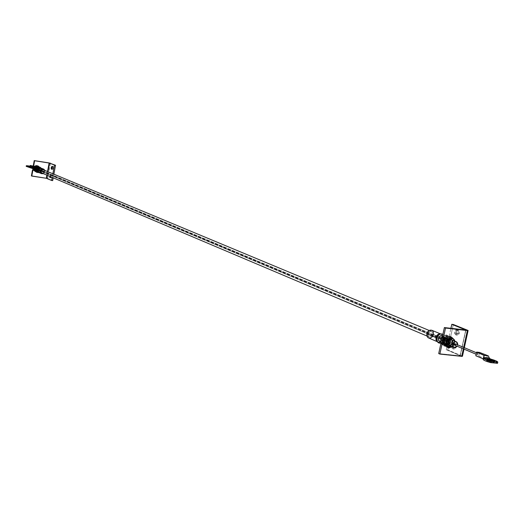 <?xml version="1.0" encoding="UTF-8"?>
<svg xmlns="http://www.w3.org/2000/svg" width="524" height="524" viewBox="0 0 524 524"><rect width="100%" height="100%" fill="white"/><g stroke="black" fill="none" stroke-linecap="round" stroke-linejoin="round"><path stroke-width="0.39" stroke-dasharray="2.62 1.97" d="M456.247 347.176L455.055 343.973L453.168 345.879L451.649 345.716L453.535 343.81L454.721 347.012L456.247 347.176L455.408 348.748L454.157 349.017L453.129 347.373L453.496 344.975L454.622 343.98L456.018 344.812L456.247 347.176L454.721 347.012L454.655 345.054L453.732 343.868L452.782 343.927L451.976 344.812L451.603 347.209L452.638 348.853L453.882 348.584L454.721 347.012L452.834 348.919L451.649 345.716L453.168 345.879L454.36 349.082L456.247 347.176M459.306 333.231L458.127 330.048L456.221 331.974L454.694 331.803L456.601 329.871L457.779 333.054L459.306 333.231L458.467 334.816L457.21 335.098L456.175 333.467L456.548 331.07L457.996 330.028L459.076 330.873L459.306 333.231L457.779 333.054L457.714 331.103L456.784 329.93L455.834 330.002L455.022 330.893L454.655 333.29L455.69 334.928L456.941 334.639L457.779 333.054L455.873 334.987L454.694 331.803L456.221 331.974L457.4 335.157L459.306 333.231M442.204 337.508L448.131 338.229L449.238 339.211L449.5 341.465L448.289 343.548L446.815 344.242L443.907 343.986L446.31 344.248C449.723 342.958 450.352 340.967 448.197 338.255L448.806 338.602L445.61 338.242L449.35 338.74C451.511 341.445 450.882 343.449 447.463 344.74L448.976 344.373L450.208 343.102L450.725 340.751L450.096 339.27L447.653 338.118L442.204 337.508M438.699 353.569L460.065 355.809L465.731 330.041L460.065 355.809L438.699 353.569M446.238 349.724L450.922 328.332L446.238 349.724L447.758 349.888L453.312 324.5L447.758 349.888L462.076 356.025L467.736 330.277L462.076 356.025L447.758 349.888L446.238 349.724L460.177 355.704L446.238 349.724M465.823 330.055L460.065 355.809L465.823 330.055M444.162 344.379L447.463 344.74L446.31 344.248L447.463 344.74L444.162 344.379M463.675 347.386L463.354 348.866L463.675 347.386M462.443 356.241L462.076 356.025M33.595 167.713L33.844 168.204L34.446 167.844L455.828 344.7L455.133 345.408L455.716 344.995L455.703 344.045L455.828 344.7L34.446 167.844L33.778 168.171L33.936 167.339L34.446 167.844L34.198 167.359L33.595 167.713L41.036 170.844L33.595 167.713M454.563 344.563L41.036 170.844L454.563 344.563M34.257 168.577L35.128 171.191L36.13 171.715L39.922 171.289L39.313 171.034L39.523 169.39L39.313 171.034L37.761 171.597L39.523 169.39L39.909 167.824L40.518 168.08L38.652 166.783L39.909 167.824L39.523 169.39L38.652 166.783L37.571 165.807L38.652 166.783L37.741 166.278L36.018 166.37L34.257 168.577L35.39 166.73L35.691 167.693L35.206 168.951L34.027 169.527L32.933 169.16L38.213 171.472C36.719 169.822 37.053 168.695 39.221 168.086L40.296 168.774L40.459 170.418L39.549 171.42L38.265 171.492L37.348 170.588L37.342 169.239L38.252 168.237L39.221 168.086L34.342 166.049L39.582 168.184C41.088 169.828 40.754 170.962 38.58 171.577L33.7 169.514C35.861 168.898 36.189 167.778 34.695 166.154L33.169 166.324L34.342 166.049L35.403 166.737L36.706 166.193L38.652 166.783L39.424 167.949L39.523 169.39L38.39 171.237L36.379 171.767L34.663 170.667L34.211 169.311M41.704 170.392L44.94 171.748L43.937 173.379L44.94 171.748L41.704 170.392L40.957 171.807L41.704 170.392M38.422 172.337L40.957 171.807L40.355 172.239M39.11 172.625L40.931 171.577L41.54 170.234L41.049 168.021L41.534 169.141L41.389 170.772L40.4 172.088L39.11 172.625M442.511 336.107L451.02 339.65L442.511 336.107M439.571 341.36L454.544 347.602L440.108 341.497C443.088 340.6 443.841 338.786 442.374 336.048M457.642 344.858L457.072 346.22L457.642 344.858M440.619 333.952L442.374 335.393L442.701 338.347L433.538 334.509L433.355 331.895L431.789 330.258M437.245 341.635C439.734 342.604 441.549 341.51 442.701 338.347L444.607 338.995L444.201 335.556L442.918 334.247L444.47 336.166L444.607 338.995L442.701 338.347L442.413 335.478L440.501 333.919M41.92 173.044L429.018 336.893C426.975 334.319 427.571 332.432 430.813 331.233L431.331 331.365C433.394 333.932 432.798 335.819 429.556 337.03L42.293 173.149C44.475 172.527 44.815 171.387 43.302 169.737M444.607 338.995L443.258 341.674L440.939 343.161L443.389 341.524L444.607 338.995M428.553 337.993C430.911 338.53 432.575 337.371 433.538 334.509L442.701 338.347C441.725 341.235 440.049 342.408 437.678 341.871L437.363 341.707M432.483 336.696L433.538 334.509M430.813 331.233L432.326 332.275L432.582 334.404L431.435 336.369L429.097 336.919L427.833 335.517L427.781 333.86L428.927 331.889L430.813 331.233M440.108 341.497L441.555 341.15L442.99 339.401L443.108 337.161L441.843 335.746M41.638 169.18L41.75 169.914L40.348 167.732M44.815 170.366L44.94 171.748L44.815 170.366M42.293 173.149L43.558 172.809L44.278 171.643L44.18 170.627L43.263 169.717M447.889 343.626L445.714 343.954L444.47 340.882C445.262 344.844 446.88 345.021 449.323 341.419L449.599 341.471C446.959 345.368 445.21 345.178 444.359 340.895L442.06 339.925L442.551 342.585C444.529 344.032 446.114 343.344 447.293 340.508L447.182 340.521C445.99 343.259 444.483 343.842 442.669 342.27L442.335 339.984L442.669 342.27L443.579 343.056L445.76 342.722L447.182 340.521L449.323 341.419L448.727 342.781M440.795 339.788L441.85 344.078L443.749 345.755L445.531 346.515L443.749 345.755L445.728 344.504L443.749 345.755L441.85 344.078L445.728 344.504L448.21 343.462L450.005 344.222L448.21 343.462L448.551 340.646L448.21 343.462L445.728 344.504L448.551 340.646L449.402 338.039L451.19 338.786L449.402 338.039L447.503 336.356L449.402 338.039L448.551 340.646L447.503 336.356L446.121 334.888L447.915 335.629L446.121 334.888L443.631 335.923L446.121 334.888L447.503 336.356L443.631 335.923L442.394 336.644L443.631 335.923L440.795 339.788L441.83 337.489L443.631 335.923L446.677 335.786L448.544 338.235L448.551 340.646L447.516 342.938L445.728 344.504L442.682 344.654L441.208 343.246L440.664 341.019M442.06 339.925L442.112 341.74L443.035 343.043L444.509 343.39L446.035 342.663L447.11 341.117L447.358 339.27L446.71 337.738L445.374 337.043L443.317 337.764L442.06 339.925L444.47 340.882L445.885 338.674L447.771 338.242L449.323 341.419L447.182 340.521L445.924 337.443L443.422 338.052L442.335 339.984L443.422 338.052C445.904 336.696 447.155 337.515 447.182 340.521L447.293 340.508C446.441 336.231 444.699 336.041 442.06 339.925M445.931 336.88L448.983 336.742L450.45 338.157L450.994 340.377L449.821 343.908L448.027 345.48L444.981 345.63L443.356 343.927L445.531 346.515L450.005 344.222L451.19 338.786L447.915 335.629L443.428 337.921L442.223 337.417L443.428 338L445.931 336.88L449.815 337.318L450.856 341.609L448.027 345.48L444.142 345.054L445.531 346.515L450.005 344.222L451.19 338.786L447.915 335.629L445.931 336.88M444.359 340.895L444.941 343.672L446.808 344.36L448.773 343.194L449.664 340.233L449.016 338.701L447.149 338.006L445.184 339.172L444.359 340.895C446.998 336.998 448.747 337.187 449.599 341.471L449.323 341.419C448.531 337.449 446.913 337.273 444.47 340.882L444.359 340.895M441.85 344.078L441.483 343.724L441.85 344.078M442.826 343.868L444.142 345.054L442.826 343.868M452.205 344.242L452.801 342.873L450.168 345.84L451.812 345.1L452.887 343.548L453.142 341.687L452.533 340.2L453.077 342.932L452.205 344.242M450.647 341.969L450.051 343.338L450.647 341.969L452.801 342.873L450.647 341.969L449.389 338.884L447.129 339.29L445.511 341.379L446.009 344.058C447.994 345.493 449.579 344.799 450.758 341.956L450.483 339.624L449.782 338.838L448.308 338.484L446.769 339.211L445.695 340.764L445.446 342.624L446.009 344.058L446.939 344.74L448.492 344.72L449.926 343.679L450.758 341.956L450.745 340.299L450.005 339.015L448.721 338.471L447.457 338.746L445.61 341.006L446.127 343.737L445.786 341.438L446.638 341.792L445.786 341.438L446.893 339.486L448.518 338.746L450.299 339.65L450.647 341.969M448.256 344.615L446.127 343.737L447.038 344.517L448.256 344.615M447.935 342.342L446.638 341.792L447.935 342.342M448.125 336.991L450.699 337.561L447.083 337.364L444.241 341.242L445.295 345.545L444.11 342.48M444.241 341.242L446.114 338.019M445.295 345.545L447.483 346.41L451.675 344.93L453.483 345.689L451.675 344.93L452.016 342.093L451.675 344.93L449.179 345.964L452.016 342.093L452.867 339.48L454.675 340.233L452.867 339.48L450.968 337.797L452.867 339.48L452.016 342.093L452.029 339.755L449.585 336.323L452.009 339.683L451.616 343.299L449.179 345.964L446.134 346.122M454.406 340.973L453.935 344.275L452.029 346.633L454.341 343.069L454.629 341.072L453.967 344.412L454.406 340.973M453.483 345.689L453.967 344.412L453.483 345.689L452.559 346.338L453.483 345.689M449.179 345.964L447.201 347.229L449.179 345.964M452.061 346.646L452.559 346.338L452.061 346.646M442.525 336.028L451.544 339.781L452.801 342.873L452.016 340.063M36.228 170.32C37.505 171.466 38.527 171.21 39.293 169.56L39.084 170.431L38.121 171.132L36.28 170.595L38.036 171.158L39.352 169.953L39.176 168.178L37.61 167.418L39.051 168.014L39.451 169.586L36.955 170.942L36.228 170.32M38.566 169.252C37.053 171.315 35.959 171.145 35.272 168.741L35.115 168.715C35.855 171.309 37.04 171.492 38.665 169.259L39.293 169.56L38.566 169.252L37.597 167.359L35.272 168.741L36.228 170.634L38.665 169.259L38.167 167.575L36.883 167.09L35.606 167.713L35.075 169.082L35.612 170.398L36.896 170.883L37.898 170.51L38.665 169.259C37.931 166.665 36.745 166.481 35.115 168.715L35.272 168.741C36.785 166.678 37.879 166.848 38.566 169.252M39.339 167.025L40.21 168.276L40.086 170.424L39.176 171.571L37.211 172.108L39.922 171.289L40.518 168.08L39.346 167.032L40.309 169.724L38.547 171.931L39.922 171.289L40.309 169.724L40.518 168.08L39.346 167.032M37.761 171.597L36.385 172.232L37.761 171.597M37.518 172.317L38.547 171.931L37.518 172.317M37.381 167.582L38.324 167.66L39.293 169.56L38.855 168.021L37.381 167.582M34.826 168.558C35.514 170.955 36.608 171.125 38.114 169.062L38.278 169.095C36.647 171.322 35.462 171.138 34.722 168.545L33.942 168.217C34.682 170.811 35.868 170.994 37.492 168.767L36.215 170.162L37.387 168.761L38.114 169.062L35.783 170.444L34.826 168.558L37.152 167.176L38.114 169.062L37.387 168.761L36.425 166.868L34.106 168.25L35.062 170.136L36.156 170.182L34.433 169.658L34.106 168.25L34.826 168.558L34.997 169.953L36.156 170.7L38.01 169.796L38.003 167.687L36.143 166.986L34.722 168.545C36.352 166.318 37.538 166.501 38.278 169.095L38.114 169.062C37.433 166.665 36.333 166.494 34.826 168.558M33.091 168.086L33.962 170.7L35.822 171.996L35.213 171.734L36.588 171.099L35.213 171.734L33.962 170.7L36.588 171.099L38.141 170.536L38.743 170.791L38.141 170.536L38.344 168.898L38.141 170.536L36.588 171.099L38.344 168.898L38.73 167.333L39.339 167.588L37.479 166.291L38.73 167.333L38.344 168.898L37.479 166.291L36.398 165.322L37.008 165.577L36.398 165.322L34.846 165.885L36.398 165.322L37.479 166.291L34.846 165.885L33.471 166.521L34.846 165.885L33.091 168.086L33.7 166.756L34.846 165.885L36.235 165.715L37.938 166.822L38.39 168.171L38.128 169.606L37.217 170.745L35.907 171.282L33.962 170.7L33.045 168.82M476.139 354.224L33.942 168.197L34.184 167.392L34.355 167.994L33.798 168.138L34.099 167.366L455.218 343.862L34.099 167.366L34.053 169.311L35.036 170.28L36.418 170.202L37.394 169.128L37.387 167.68L36.405 166.711L34.708 166.973L34.106 168.25C35.612 166.193 36.706 166.363 37.387 168.761L37.492 168.767C36.759 166.18 35.573 165.997 33.942 168.217L454.662 345.192M35.625 166.213L37.676 166.239L38.724 167.143L39.176 168.492L38.521 170.562L37.368 171.433L35.324 171.4L34.053 170.103L35.822 171.996L38.743 170.791L39.339 167.588L37.008 165.577L34.243 166.717L35.625 166.213L38.259 166.619L39.13 169.226L37.368 171.433L34.741 171.027L35.822 171.996L38.743 170.791L39.339 167.588L37.008 165.577L35.625 166.213M33.962 170.7L33.398 170.202L33.962 170.7M33.831 170.267L34.741 171.027L33.831 170.267M52.249 168.401L52.623 169.442L53.402 168.152L52.348 167.988L53.402 168.152L52.688 169.442L52.249 168.401M50.769 176.057L51.07 177.793L51.843 176.509L50.795 176.352L50.697 176.758L50.533 174.63L49.865 175.344L49.721 175.894L50.769 176.057L51.359 174.813L51.883 175.383L51.136 177.793L50.769 176.057L49.721 175.894L49.662 176.319L50.494 174.616L50.795 176.352L51.843 176.509L51.542 174.774L50.769 176.057M34.283 170.444L36.896 170.811L38.128 170.208L38.632 168.892L38.121 167.628L34.99 166.835L37.597 167.28C39.156 168.983 38.809 170.156 36.556 170.791L34.145 170.32L36.169 170.627C38.416 169.992 38.763 168.82 37.204 167.117L38.206 168.374L37.735 170.045L36.169 170.627L36.556 170.791L34.283 170.444M47.553 171.505L46.878 175.14L47.553 171.505M52.872 173.719L52.19 177.387L52.872 173.719M47.317 175.324L47.992 171.689L47.317 175.324M53.874 174.138L53.193 177.813L53.874 174.138M50.5 163.246L47.671 178.481L52.669 180.623L46.23 178.153L49.053 162.925L46.23 178.153L47.671 178.481L50.5 163.246M52.42 167.3L53.238 166.508L53.402 168.152L53.101 166.422L52.42 167.3M33.143 166.442L37.224 167.176L33.143 166.442M31.401 175.9L46.23 178.153L31.401 175.9M30.497 167.411L31.931 167.497L28.997 166.783L29.062 166.435L28.997 166.783L27.562 166.684L31.735 167.542L27.562 166.698L30.497 167.411L30.628 166.724L30.497 167.411M29.586 166.173L32.056 166.809L29.246 166.475L32.056 166.822L29.586 166.173M31.073 166.311L30.949 166.999L28.44 166.547L28.565 165.859L28.44 166.547L33.012 167.601L33.418 167.87L32.403 167.955L34.813 168.97L32.468 168.512L34.813 168.97L35.193 166.894L33.215 166.069L35.193 166.894L33.228 166.593L35.193 166.894L34.813 168.97L32.403 167.955L33.412 167.837L30.949 166.999L31.073 166.311L29.698 166.049L33.418 167.045L31.073 166.311M477.855 353.353L476.46 352.77L478.222 353.608L478.176 354.414L477.403 354.774L477.98 353.386L477.528 354.807L477.095 354.014L477.855 353.353M492.973 362.516L494.433 362.267L488.014 360.427L488.093 360.093L488.014 360.427L492.436 361.37L494.466 362.438L492.311 362.431L487.89 361.357L486.521 360.499L488.014 360.427L486.547 360.682L492.973 362.516L493.248 361.285L492.973 362.516M32.966 166.481L32.848 168.669L32.966 166.481M26.22 166.35L28.44 166.547L26.403 166.291L26.527 165.604L26.22 166.35M33.097 166.016L33.202 166.901L29.449 166.318L33.202 166.901L33.097 166.016M28.827 166.56L33.372 167.261L33.202 166.901L33.359 167.261L28.702 166.54M478.772 356.058L479.578 352.416L478.772 356.058L475.805 355.744L478.772 356.058L486.501 359.32L478.772 356.058M497.525 363.329L494.034 361.429L486.501 359.32L487.32 355.645L486.77 359.379C492.468 360.709 496.018 361.96 497.4 363.132L497.525 363.329M483.344 359.071L484.34 355.331L483.128 359.228M32.783 165.885L32.403 167.955L32.783 165.885M455.055 343.973L453.535 343.81M458.127 330.048L456.601 329.871M448.197 338.255L449.35 338.74M457.4 335.157L455.873 334.987M454.36 349.082L452.834 348.919M464.329 347.661L464.009 349.141M460.295 355.776L465.954 330.041M33.844 168.204L454.884 345.368M34.695 166.154L39.582 168.184M40.079 172.304L40.427 172.2M440.939 334.057L440.612 333.919M429.182 330.467L431.331 331.365M426.864 335.976L429.018 336.893M437.678 341.871L437.324 341.72M440.507 341.753L448.361 345.074M33.333 169.409L38.213 171.472M34.198 167.359L455.494 343.895M443.579 343.056L445.714 343.954M445.924 337.443L448.066 338.334M447.038 344.517L449.186 345.427M449.389 338.884L451.544 339.781M36.228 170.634L36.955 170.942M37.597 167.359L38.324 167.66M35.062 170.136L35.783 170.444M36.425 166.868L37.152 167.176M52.623 169.442L51.588 169.278M51.07 177.793L50.042 177.636M37.597 167.28L37.204 167.117M51.542 174.774L50.494 174.616M53.101 166.422L52.053 166.259M31.931 167.497L32.056 166.809M477.403 354.774L476.139 354.244M454.688 345.218L33.857 168.171M494.433 362.267L494.663 361.259M497.676 361.901L497.4 363.132M486.547 360.682L486.816 359.451M477.98 353.386L476.467 352.75M455.258 343.862L34.184 167.392M33.536 167.149L33.412 167.837M28.755 166.547L33.359 167.261M27.562 166.698L27.687 166.01"/><path stroke-width="0.79" d="M444.372 327.572L445.524 328.044L443.356 337.993L442.204 337.508L444.372 327.572L442.204 337.508L443.356 337.993L445.524 328.044L467.375 330.565L463.675 347.386L467.375 330.565L468.07 330.441L453.312 324.5L451.799 324.323L465.96 330.041L444.372 327.572L445.524 328.044L468.115 330.48L453.312 324.5L451.799 324.323L450.922 328.332L451.799 324.323L465.96 330.015L444.372 327.572M439.846 354.067L438.699 353.569L440.861 343.652L442.014 344.144L439.846 354.067L442.014 344.144L444.162 344.379L440.861 343.652L438.699 353.569L439.846 354.067L461.703 356.359L439.846 354.067M443.907 343.986L440.861 343.652L443.907 343.986M445.61 338.242L443.356 337.993L445.61 338.242M464.009 349.141L462.443 356.241L461.703 356.359L463.354 348.866L461.703 356.359L462.463 356.274L462.076 356.025M455.133 345.408L454.563 344.563L455.133 345.408M40.355 172.239C38.232 172.802 37.139 171.951 37.08 169.678L38.422 172.337L41.638 173.699L40.296 171.034L36.261 169.422C36.169 171.518 37.119 172.586 39.11 172.625L37.879 172.488L36.667 171.518L36.261 169.422L37.08 169.678C38.475 167.11 39.994 166.946 41.638 169.18M43.577 169.075L44.815 170.366L43.924 169.259L42.608 168.911L41.298 169.396L40.296 171.034L41.52 169.245L43.577 169.075L39.47 167.569L38.042 168.08L37.27 169.075L37.08 169.678L40.296 171.034L40.433 172.462L41.304 173.523L43.426 173.68L41.638 173.699M442.374 336.048L440.409 335.753L438.496 337.731L438.581 340.449L440.108 341.497M451.02 339.65L456.371 341.799L457.642 344.858L457.583 343.207L456.731 341.989L451.02 339.65M457.072 346.22L454.544 347.602L453.299 346.96L452.801 346.063L453.188 343.246L454.38 342.015L455.847 341.661C452.546 342.906 451.937 344.838 454.007 347.464L455.526 347.478L457.072 346.22M440.612 333.919L431.789 330.258C429.431 329.734 427.781 330.899 426.818 333.755L435.942 337.594C436.8 334.901 438.359 333.69 440.619 333.952M437.442 341.838L440.939 343.161L438.988 343.076L437.743 342.224L436.957 340.816L436.872 338.137L437.756 336.061L439.282 334.528L440.75 333.919L442.918 334.247L440.992 333.88L439.446 334.423L437.56 336.375L436.872 338.137L435.942 337.594L436.872 338.137L437.442 341.838L436.44 340.823L437.245 341.635M440.501 333.919L438.352 334.26L436.505 336.113L435.942 337.594L436.44 340.823M429.182 330.467L42.942 169.632C40.761 170.248 40.42 171.387 41.92 173.044L426.864 335.976M437.363 341.707L436.047 340.03L435.942 337.594L426.818 333.755L426.877 336.015L427.997 337.679L437.324 341.72M433.538 334.509L433.184 331.528L431.704 330.225L429.045 330.546L427.053 332.969L426.896 336.074L428.082 337.738L429.975 338.183L432.483 336.696M441.843 335.746L441.385 335.635C438.116 336.853 437.514 338.759 439.571 341.36L440.507 341.753M455.703 344.045L455.107 343.895L454.563 344.563L455.703 344.045M41.049 168.021C38.986 166.39 37.387 166.855 36.261 169.422L36.988 167.942L38.37 167.097L39.922 167.169L41.049 168.021M43.263 169.717L41.671 169.966L40.957 171.138L41.213 172.455L42.293 173.149M33.169 166.324L32.35 167.87L32.933 169.16L32.357 167.713L33.169 166.324M448.727 342.781L447.889 343.626M440.664 341.019L441.647 337.174L442.394 336.644L441.647 337.174L442.223 337.417L441.647 337.174L440.566 341.19L440.795 339.788M443.356 343.927L443.094 340.757L444.398 338.111L442.236 343.371L442.826 343.868L440.455 342.617L442.236 343.371L443.324 339.342L443.356 343.927M441.483 343.724L440.455 342.617L440.566 341.19L440.455 342.617L441.483 343.724M443.428 338L443.324 339.342L443.428 338M452.016 340.063C450.201 339.192 448.839 339.952 447.935 342.342L447.824 342.355C448.983 339.539 450.548 338.818 452.533 340.2L451.649 339.565L450.096 339.578L448.013 341.733L448.099 344.7L448.799 345.486L450.168 345.84C448.354 345.709 447.575 344.55 447.824 342.355L447.935 342.342C448.164 345.722 449.585 346.357 452.205 344.242L449.186 345.427L447.935 342.342L449.664 339.938L451.249 339.69L456.371 341.799M450.051 343.338L448.256 344.615L450.051 343.338M446.134 346.122L443.907 344.078L445.701 344.838L447.607 346.528L446.559 344.641L446.559 342.211L447.594 339.899L449.402 338.327L452.461 338.183L453.935 339.604L454.406 340.973L453.293 338.759L451.393 337.07L446.893 339.369L445.099 338.615L448.125 336.991M444.11 342.48L445.099 338.615L446.893 339.369L445.701 344.838L443.907 344.078L445.099 338.615L449.585 336.323L451.393 337.07L449.585 336.323L446.114 338.019M452.029 346.633L449.415 347.373L447.607 346.528L448.996 347.995L452.061 346.646L447.607 346.528L446.559 342.211L449.402 338.327L446.893 339.369L445.701 344.838L448.996 347.995L447.201 347.229L448.996 347.995L452.029 346.633M454.675 340.233L451.393 337.07L449.402 338.327L453.293 338.759L454.675 340.233L454.629 341.072L454.675 340.233M445.295 345.545L447.201 347.229L443.907 344.078L444.241 341.242M35.999 169.049L36.228 170.32L35.999 169.049L37.381 167.582L35.999 169.049M36.28 170.595L35.894 169.042L36.28 170.595M34.257 168.577L34.047 170.221L36.994 172.494L34.047 170.221L35.907 171.525L34.99 169.645L35.645 167.569L37.486 166.521L39.339 167.025L38.18 166.062L35.246 167.261L34.636 167.005L35.298 166.684L37.571 165.807L38.18 166.062L37.571 165.807L34.636 167.005L35.246 167.261L35.036 168.905L34.65 170.483L34.047 170.221L34.636 167.005L34.211 169.311M37.211 172.108L35.907 171.525L36.994 172.494L37.518 172.317L36.994 172.494L35.907 171.525L35.036 168.905L36.798 166.698L35.246 167.261L34.65 170.483L37.211 172.108M37.61 167.418L36.385 168.04L35.894 169.042L37.61 167.418M37.171 166.54L39.339 167.025L38.18 166.062L37.171 166.54M33.045 168.82L33.091 168.086M34.053 170.103L33.864 168.414L34.735 166.789L33.864 168.414L33.484 169.986L33.831 170.267L32.881 169.73L33.484 169.986L33.995 167.588L34.053 170.103M34.243 166.717L33.759 166.639L33.995 167.588L34.243 166.717M33.398 170.202L32.881 169.73L32.96 168.905L32.881 169.73L33.392 170.202M52.321 167.713L52.249 168.401L52.42 167.3L52.321 167.713L51.267 167.549L52.321 167.713M52.348 167.988L51.568 169.278L51.267 167.549L51.28 168.892L51.758 169.239L52.282 168.276L51.974 166.259L51.267 167.549L52.046 166.259L52.348 167.988M50.697 176.758L50.022 177.629L49.662 176.319L49.878 177.544L50.697 176.758M31.787 176.071L31.401 175.9L32.475 170.064L32.868 170.228L31.787 176.071L32.868 170.228L34.283 170.444L32.475 170.064L31.401 175.9L46.302 178.271L31.787 176.071M34.224 160.593L34.61 160.75L33.536 166.606L33.143 166.442L34.224 160.593L33.143 166.442L33.536 166.606L34.61 160.75L49.125 163.03L47.553 171.505L49.125 163.03L34.224 160.593L49.053 162.925L34.224 160.593M34.99 166.835L33.536 166.606L34.99 166.835M46.878 175.14L46.302 178.271L46.878 175.14M54.476 165.093L52.872 173.719L54.476 165.093L55.531 165.257L53.874 174.138L55.531 165.257L49.577 163.134L54.476 165.093M52.19 177.387L51.614 180.459L46.747 178.376L47.317 175.324L46.747 178.376L46.302 178.271L51.614 180.459L52.19 177.387M47.992 171.689L49.577 163.134L49.125 163.03L49.577 163.134L47.992 171.689M53.193 177.813L52.669 180.623L51.614 180.459L52.669 180.623L53.193 177.813M34.145 170.32L32.475 170.064L34.145 170.32M49.053 162.925L50.5 163.246L49.053 162.925M29.121 166.095L29.586 166.173L29.062 166.435L29.121 166.095L27.687 165.997L29.121 166.095M28.702 166.54L26.331 165.722L28.565 165.859L26.331 165.715L28.827 166.56M476.46 352.77L455.218 343.862L476.46 352.77M454.662 345.192L476.139 354.224M488.289 359.202L494.708 361.036L493.248 361.285L494.735 361.213L492.711 360.145L488.951 359.287L486.776 359.392L488.807 360.335L493.248 361.285L486.816 359.451L488.289 359.202L488.093 360.093L488.289 359.202M33.215 166.069L30.287 165.466L32.966 166.481L30.287 165.466L33.215 166.069M32.468 168.512L26.213 166.357L30.438 167.654L30.818 165.584L30.438 167.654L32.468 168.512M29.449 166.318L30.287 165.466L29.246 166.475L27.687 165.997L28.741 166.547L29.449 166.318M484.091 355.429L488.335 355.875L489.239 357.964L483.528 357.361L484.34 355.331L476.611 352.095L479.578 352.416L488.335 355.875L484.091 355.429L476.611 352.095L475.805 355.744L483.37 358.94L475.805 355.744L476.611 352.095L479.578 352.416L488.335 355.875L489.501 358.39L490.412 358.979L489.239 357.964L483.528 357.361L484.091 355.429M497.8 362.097L490.831 361.377L485.637 359.661L483.377 358.259L490.484 359.006L495.593 360.702L497.8 362.097L490.831 361.377C486.783 360.243 484.333 359.261 483.488 358.429L483.528 357.361L483.377 358.259L490.484 359.006C494.427 360.112 496.824 361.075 497.676 361.901L497.525 363.329L497.8 362.097M483.344 359.071L483.213 359.661C484.065 360.492 486.508 361.481 490.556 362.608L497.525 363.329L490.556 362.608L490.831 361.377L490.556 362.608L485.466 360.938L483.534 359.942L483.128 359.228M468.089 330.572L464.329 347.661M441.909 335.773L442.525 336.028M440.75 333.919L439.328 333.912M448.361 345.074L454.007 347.464M476.139 354.244L454.688 345.218M483.213 359.661L483.488 358.429M476.467 352.75L455.258 343.862M26.331 165.722L26.207 166.409"/></g></svg>
